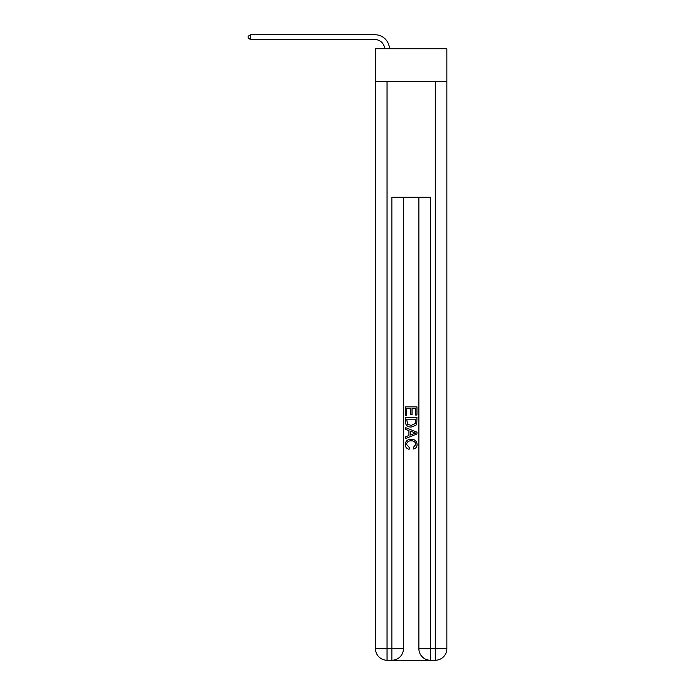 <?xml version="1.0" encoding="UTF-8"?>
<svg xmlns="http://www.w3.org/2000/svg" width="695" height="695" viewBox="0 0 695 695"><rect width="100%" height="100%" fill="white"/><g stroke="black" fill="none" stroke-linecap="round" stroke-linejoin="round"><path stroke-width="1.04" d="M446.85 81.532L446.85 48.737L375.474 48.737L375.474 81.532L446.85 81.532L446.85 648.678L435.27 648.678L435.27 81.532M384.622 48.737A9.643 9.643 -57.7 0 0 374.987 39.572L250.66 39.572L248.15 38.129L248.15 36.201L250.66 34.75L374.987 34.75A14.465 14.465 122.3 0 1 389.452 48.737M250.66 34.75L250.66 39.572M392.736 660.25L429.58 660.25M446.85 648.678A11.572 11.572 0 0 1 435.27 660.25A11.572 11.572 0 0 0 446.85 648.678A11.572 11.572 0 0 1 435.27 660.25L430.448 660.25A11.572 11.572 0 0 1 418.877 648.678L418.877 197.276M435.27 660.25L435.27 648.678L430.448 648.678L430.448 197.276L391.867 197.276L391.867 648.678L375.474 648.678L375.474 81.532M403.439 197.276L403.439 648.678A11.572 11.572 0 0 1 391.867 660.25L387.046 660.25A11.572 11.572 0 0 1 375.474 648.678A11.572 11.572 0 0 0 387.046 660.25L387.046 81.532M405.376 415.332L405.376 406.87L416.948 406.87L416.948 415.037L415.61 415.037L415.61 408.504L412.048 408.504L412.048 414.594L410.71 414.594L410.71 408.504L406.705 408.504L406.705 415.332L405.376 415.332M405.376 421.7L405.376 417.556L416.948 417.556L416.783 423.559L415.949 425.244L411.223 427.051C407.522 427.069 405.567 425.288 405.376 421.7M406.705 419.189L407.522 424.306L411.249 425.427L415.375 423.446L415.61 419.189L406.705 419.189M405.376 429.284L405.376 427.547L416.948 432.142L416.948 433.984L405.376 438.58L405.376 436.851L408.929 435.53L408.929 430.596L405.376 429.284M413.473 432.273L410.267 431.091L410.267 435.044L415.61 433.063L413.473 432.273M406.558 444.435L409.459 447.684L409.077 449.318C406.627 448.675 405.341 447.102 405.22 444.591C405.533 441.03 407.539 439.249 411.249 439.223C414.802 439.301 416.748 441.073 417.096 444.557C417.035 446.842 415.914 448.327 413.733 449.013L413.377 447.389L415.758 444.479C415.419 441.977 413.916 440.769 411.249 440.856C408.547 440.717 406.975 441.907 406.558 444.435M418.877 648.678A11.572 11.572 0 0 0 430.448 660.25L430.448 648.678L418.877 648.678M403.439 648.678L391.867 648.678L391.867 660.25A11.572 11.572 0 0 0 403.439 648.678"/></g></svg>
